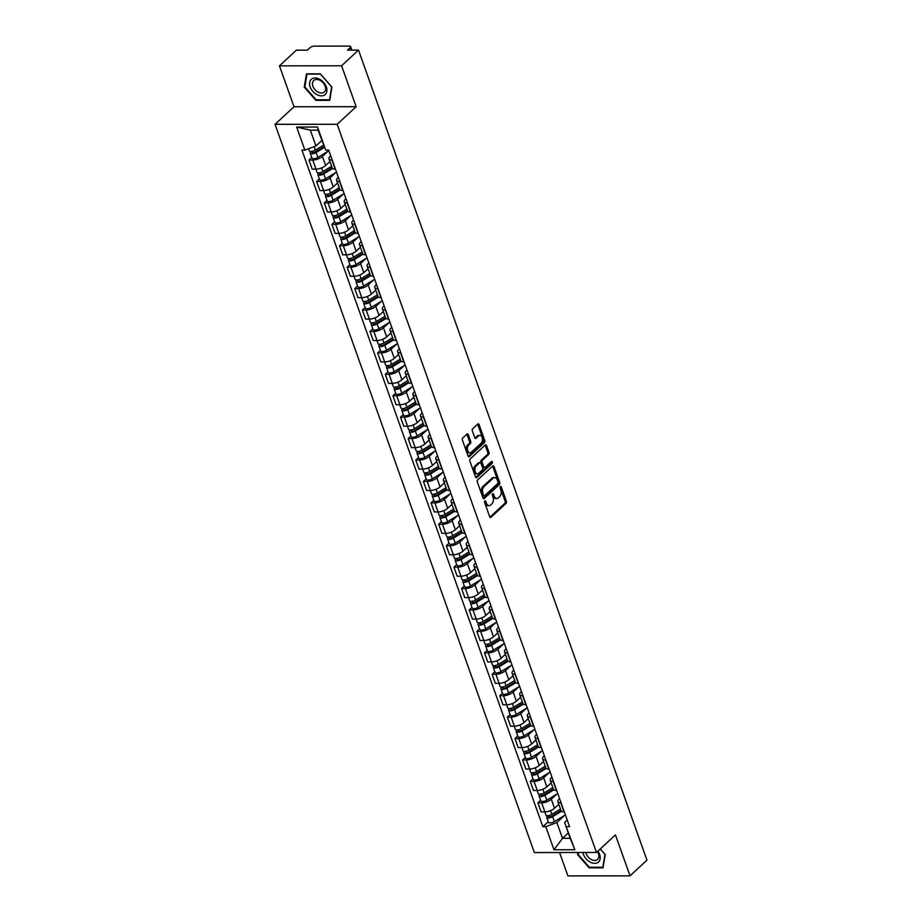 <?xml version="1.0" encoding="UTF-8"?>
<svg xmlns="http://www.w3.org/2000/svg" width="922" height="922" viewBox="0 0 922 922"><rect width="100%" height="100%" fill="white"/><g stroke="black" fill="none" stroke-linecap="round" stroke-linejoin="round"><path stroke-width="1.38" d="M484.834 500.923A1.083 0.68 89.9 0 0 484.592 502.409L489.686 516.723A1.556 0.968 89.9 0 0 490.527 517.507A1.556 0.968 89.9 0 0 491 517.3L506.028 503.389A1.556 0.968 89.9 0 0 506.385 501.268L501.291 486.943A1.083 0.68 89.9 0 0 500.116 488.026L500.784 489.882A4.979 3.077 89.9 0 1 499.643 496.67L498.387 497.822A4.979 3.077 89.9 0 1 496.854 498.479A4.979 3.077 89.9 0 1 494.18 495.99L493.524 494.134A1.083 0.68 89.9 0 0 492.348 495.218L493.016 497.062A4.979 3.077 89.9 0 1 491.875 503.85L490.619 505.014A4.979 3.077 89.9 0 1 489.098 505.671A4.979 3.077 89.9 0 1 486.413 503.17L485.756 501.326A1.083 0.68 89.9 0 0 484.834 500.923M468.284 434.631A1.556 0.968 89.9 0 0 467.442 433.859A1.556 0.968 89.9 0 0 466.97 434.066L462.752 437.962A1.556 0.968 89.9 0 0 462.395 440.082L468.065 455.998A1.556 0.968 89.9 0 0 468.895 456.77A1.556 0.968 89.9 0 0 469.379 456.574L484.407 442.652A1.556 0.968 89.9 0 0 484.765 440.532L479.094 424.627A1.556 0.968 89.9 0 0 478.264 423.843A1.556 0.968 89.9 0 0 477.78 424.051L472.686 428.765A1.556 0.968 89.9 0 0 472.329 430.885L474.761 437.696A1.556 0.968 89.9 0 0 475.591 438.48A1.556 0.968 89.9 0 0 476.075 438.273L478.599 435.933A4.161 2.582 89.9 0 1 479.878 435.38A4.161 2.582 89.9 0 1 482.367 438.469A4.161 2.582 89.9 0 1 481.169 443.148L471.269 452.31A4.161 2.582 89.9 0 1 469.99 452.852A4.161 2.582 89.9 0 1 467.5 449.775A4.161 2.582 89.9 0 1 468.699 445.096L470.358 443.563A1.556 0.968 89.9 0 0 470.704 441.442L468.284 434.631L467.039 434.642A1.556 0.968 89.9 0 0 466.809 434.204M337.175 124.274L356.146 106.71L341.578 65.785L358.508 50.099L646.956 860.157L630.026 875.842L615.447 834.906L596.476 852.47L337.175 124.274L275.044 124.332L534.345 852.539L596.476 852.47M477.677 479.889A1.556 0.968 89.9 0 0 477.331 482.01L482.99 497.926A1.556 0.968 89.9 0 0 483.831 498.698A1.556 0.968 89.9 0 0 484.304 498.491L499.332 484.58A1.556 0.968 89.9 0 0 499.689 482.46L494.031 466.555A1.556 0.968 89.9 0 0 493.189 465.771A1.556 0.968 89.9 0 0 492.717 465.979L477.677 479.889M475.522 476.962L469.863 461.046A1.556 0.968 89.9 0 1 470.22 458.925L485.249 445.015A1.556 0.968 89.9 0 1 485.721 444.807A1.556 0.968 89.9 0 1 486.562 445.591L488.983 452.391A1.556 0.968 89.9 0 1 488.637 454.511L482.54 460.159A1.556 0.968 89.9 0 0 482.183 462.279L483.785 466.797A1.556 0.968 89.9 0 0 484.626 467.581A1.556 0.968 89.9 0 0 485.099 467.373L491.449 461.496A1.083 0.68 89.9 0 1 492.118 463.386L476.835 477.538A1.556 0.968 89.9 0 1 476.363 477.734A1.556 0.968 89.9 0 1 475.522 476.962M341.578 65.785L279.447 65.842L296.377 50.168L307.372 50.157L310.011 47.714A3.169 1.233 -19.6 0 1 314.195 46.135L349.357 46.1A3.169 1.233 -19.6 0 1 350.637 46.619L351.881 50.111M559.562 852.516L567.894 875.9L630.026 875.842M279.447 65.842L294.026 106.768L275.044 124.332M358.508 50.099L347.502 50.111L350.141 47.667A3.169 1.233 -19.6 0 0 350.637 46.619M561.083 802.808L560.795 802.808A7.284 2.835 160.4 0 1 557.845 801.633L561.072 810.692A7.284 2.835 -19.6 0 0 564.022 811.867L564.31 811.867M556.888 794.015L551.287 799.201A7.284 2.835 160.4 0 1 541.663 802.832L544.89 811.89A7.284 2.835 -19.6 0 0 554.514 808.26L558.801 804.295M544.89 811.89L541.099 811.89L537.872 802.832L540.626 800.273M557.845 801.633A7.284 2.835 160.4 0 1 558.997 799.19L559.596 798.636M541.663 802.832L537.872 802.832M553.454 781.383L553.165 781.383A7.284 2.835 160.4 0 1 550.215 780.196L553.442 789.267A7.284 2.835 -19.6 0 0 556.392 790.442L556.681 790.442M532.997 778.848L530.242 781.407L533.469 790.465L537.261 790.465A7.284 2.835 -19.6 0 0 546.884 786.835L551.172 782.87M550.215 780.196A7.284 2.835 160.4 0 1 551.368 777.765L551.967 777.211M549.258 772.59L543.657 777.776A7.284 2.835 160.4 0 1 534.034 781.407L530.242 781.407M545.824 759.959L545.536 759.959A7.284 2.835 160.4 0 1 542.585 758.771L545.812 767.842A7.284 2.835 -19.6 0 0 548.763 769.017L549.051 769.017M525.367 757.423L522.613 759.982L525.84 769.04L529.631 769.04A7.284 2.835 -19.6 0 0 539.255 765.41L543.542 761.445M542.585 758.771A7.284 2.835 160.4 0 1 543.738 756.34L544.337 755.786M541.629 751.165L536.028 756.351A7.284 2.835 160.4 0 1 526.404 759.982L522.613 759.982M538.194 738.534L537.906 738.534A7.284 2.835 160.4 0 1 534.956 737.346L538.183 746.417A7.284 2.835 -19.6 0 0 541.133 747.592L541.421 747.592M517.738 735.998L514.983 738.557L518.21 747.615L522.002 747.615A7.284 2.835 -19.6 0 0 531.625 743.985L535.913 740.02M534.956 737.346A7.284 2.835 160.4 0 1 536.108 734.915L536.708 734.361M533.999 729.74L528.398 734.926A7.284 2.835 160.4 0 1 518.775 738.545L514.983 738.557M530.565 717.109L530.277 717.109A7.284 2.835 160.4 0 1 527.326 715.921L530.553 724.992A7.284 2.835 -19.6 0 0 533.504 726.167L533.792 726.167M510.108 714.573L507.354 717.132L510.581 726.19L514.372 726.19A7.284 2.835 -19.6 0 0 523.996 722.56L528.283 718.595M527.326 715.921A7.284 2.835 160.4 0 1 528.479 713.49L529.078 712.937M526.37 708.315L520.769 713.49A7.284 2.835 160.4 0 1 511.145 717.12L507.354 717.132M522.935 695.684L522.647 695.684A7.284 2.835 160.4 0 1 519.697 694.497L522.924 703.567A7.284 2.835 -19.6 0 0 525.874 704.742L526.162 704.742M502.478 693.148L499.724 695.707L502.951 704.765L506.743 704.765A7.284 2.835 -19.6 0 0 516.366 701.135L520.653 697.17M519.697 694.497A7.284 2.835 160.4 0 1 520.849 692.065L521.449 691.5M518.74 686.89L513.139 692.065A7.284 2.835 160.4 0 1 503.516 695.695L499.724 695.707M515.306 674.259L515.018 674.259A7.284 2.835 160.4 0 1 512.067 673.072L515.294 682.142A7.284 2.835 -19.6 0 0 518.245 683.317L518.533 683.317M494.849 671.723L492.094 674.282L495.321 683.34L499.113 683.34A7.284 2.835 -19.6 0 0 508.737 679.71L513.024 675.745M512.067 673.072A7.284 2.835 160.4 0 1 513.22 670.64L513.819 670.075M511.111 665.465L505.51 670.64A7.284 2.835 160.4 0 1 495.886 674.27L492.094 674.282M507.676 652.822L507.388 652.822A7.284 2.835 160.4 0 1 504.438 651.647L507.665 660.717A7.284 2.835 -19.6 0 0 510.615 661.892L510.903 661.892M487.219 650.298L484.465 652.857L487.692 661.915L491.484 661.915A7.284 2.835 -19.6 0 0 501.107 658.285L505.394 654.32M504.438 651.647A7.284 2.835 160.4 0 1 505.59 649.215L506.19 648.65M503.481 644.04L497.88 649.215A7.284 2.835 160.4 0 1 488.257 652.845L484.465 652.857M500.047 631.397L499.759 631.397A7.284 2.835 160.4 0 1 496.808 630.222L500.035 639.292A7.284 2.835 -19.6 0 0 502.986 640.467L503.274 640.467M479.59 628.873L476.835 631.42L480.062 640.49L483.854 640.49A7.284 2.835 -19.6 0 0 493.477 636.86L497.765 632.895M496.808 630.222A7.284 2.835 160.4 0 1 497.961 627.79L498.56 627.225M495.852 622.615L490.25 627.79A7.284 2.835 160.4 0 1 480.627 631.42L476.835 631.42M492.417 609.972L492.129 609.972A7.284 2.835 160.4 0 1 489.179 608.797L492.406 617.855A7.284 2.835 -19.6 0 0 495.356 619.042L495.644 619.042M471.96 607.448L469.206 609.995L472.433 619.065L476.225 619.065A7.284 2.835 -19.6 0 0 485.848 615.435L490.135 611.47M489.179 608.797A7.284 2.835 160.4 0 1 490.331 606.353L490.93 605.8M488.222 601.19L482.621 606.365A7.284 2.835 160.4 0 1 472.998 609.995L469.206 609.995M484.788 588.547L484.499 588.547A7.284 2.835 160.4 0 1 481.549 587.372L484.776 596.43A7.284 2.835 -19.6 0 0 487.726 597.617L488.015 597.617M464.331 586.023L461.576 588.57L464.803 597.64L468.595 597.629A7.284 2.835 -19.6 0 0 478.218 594.01L482.506 590.045M481.549 587.372A7.284 2.835 160.4 0 1 482.702 584.928L483.301 584.375M480.593 579.765L474.991 584.94A7.284 2.835 160.4 0 1 465.368 588.57L461.576 588.57M477.158 567.122L476.87 567.122A7.284 2.835 160.4 0 1 473.92 565.947L477.147 575.005A7.284 2.835 -19.6 0 0 480.097 576.192L480.385 576.192M456.701 564.598L453.947 567.145L457.174 576.215L460.965 576.204A7.284 2.835 -19.6 0 0 470.589 572.585L474.876 568.62M473.92 565.947A7.284 2.835 160.4 0 1 475.072 563.503L475.671 562.95M472.963 558.329L467.362 563.515A7.284 2.835 160.4 0 1 457.738 567.145L453.947 567.145M469.529 545.697L469.24 545.697A7.284 2.835 160.4 0 1 466.29 544.522L469.517 553.58A7.284 2.835 -19.6 0 0 472.467 554.767L472.756 554.767M449.072 543.173L446.317 545.72L449.544 554.79L453.336 554.779A7.284 2.835 -19.6 0 0 462.959 551.149L467.247 547.184M466.29 544.522A7.284 2.835 160.4 0 1 467.442 542.078L468.042 541.525M465.333 536.904L459.732 542.09A7.284 2.835 160.4 0 1 450.109 545.72L446.317 545.72M461.899 524.272L461.611 524.272A7.284 2.835 160.4 0 1 458.66 523.097L461.887 532.155A7.284 2.835 -19.6 0 0 464.838 533.342L465.126 533.342M441.442 521.737L438.688 524.295L441.915 533.365L445.706 533.354A7.284 2.835 -19.6 0 0 455.33 529.724L459.617 525.759M458.66 523.097A7.284 2.835 160.4 0 1 459.813 520.653L460.412 520.1M457.704 515.479L452.103 520.665A7.284 2.835 160.4 0 1 442.479 524.295L438.688 524.295M454.269 502.847L453.981 502.847A7.284 2.835 160.4 0 1 451.031 501.672L454.258 510.73A7.284 2.835 -19.6 0 0 457.208 511.917L457.496 511.917M433.813 500.312L431.058 502.87L434.285 511.941L438.077 511.929A7.284 2.835 -19.6 0 0 447.7 508.299L451.987 504.334M451.031 501.672A7.284 2.835 160.4 0 1 452.183 499.228L452.783 498.675M450.074 494.054L444.473 499.24A7.284 2.835 160.4 0 1 434.85 502.87L431.058 502.87M446.64 481.422L446.352 481.422A7.284 2.835 160.4 0 1 443.401 480.247L446.628 489.305A7.284 2.835 -19.6 0 0 449.579 490.481L449.867 490.481M426.183 478.887L423.428 481.445L426.656 490.504L430.447 490.504A7.284 2.835 -19.6 0 0 440.071 486.874L444.358 482.909M443.401 480.247A7.284 2.835 160.4 0 1 444.554 477.803L445.153 477.25M442.445 472.629L436.844 477.815A7.284 2.835 160.4 0 1 427.22 481.445L423.428 481.445M439.01 459.997L438.722 459.997A7.284 2.835 160.4 0 1 435.772 458.81L438.999 467.88A7.284 2.835 -19.6 0 0 441.949 469.056L442.237 469.056M418.553 457.462L415.799 460.02L419.026 469.079L422.818 469.079A7.284 2.835 -19.6 0 0 432.441 465.449L436.728 461.484M435.772 458.81A7.284 2.835 160.4 0 1 436.924 456.378L437.524 455.825M434.815 451.204L429.214 456.39A7.284 2.835 160.4 0 1 419.591 460.02L415.799 460.02M431.381 438.572L431.093 438.572A7.284 2.835 160.4 0 1 428.142 437.385L431.369 446.455A7.284 2.835 -19.6 0 0 434.32 447.631L434.608 447.631M410.924 436.037L408.169 438.595L411.396 447.654L415.188 447.654A7.284 2.835 -19.6 0 0 424.812 444.024L429.099 440.059M428.142 437.385A7.284 2.835 160.4 0 1 429.295 434.954L429.894 434.4M427.186 429.779L421.585 434.965A7.284 2.835 160.4 0 1 411.961 438.584L408.169 438.595M423.751 417.147L423.463 417.147A7.284 2.835 160.4 0 1 420.513 415.96L423.74 425.03A7.284 2.835 -19.6 0 0 426.69 426.206L426.978 426.206M403.294 414.612L400.54 417.17L403.767 426.229L407.559 426.229A7.284 2.835 -19.6 0 0 417.182 422.599L421.469 418.634M420.513 415.96A7.284 2.835 160.4 0 1 421.665 413.529L422.264 412.975M419.556 408.354L413.955 413.54A7.284 2.835 160.4 0 1 404.332 417.159L400.54 417.17M416.122 395.722L415.834 395.722A7.284 2.835 160.4 0 1 412.883 394.535L416.11 403.606A7.284 2.835 -19.6 0 0 419.061 404.781L419.349 404.781M395.665 393.187L392.91 395.745L396.137 404.804L399.929 404.804A7.284 2.835 -19.6 0 0 409.552 401.174L413.84 397.209M412.883 394.535A7.284 2.835 160.4 0 1 414.036 392.104L414.635 391.55M411.927 386.929L406.325 392.104A7.284 2.835 160.4 0 1 396.702 395.734L392.91 395.745M408.492 374.297L408.204 374.297A7.284 2.835 160.4 0 1 405.254 373.11L408.492 382.181A7.284 2.835 -19.6 0 0 411.431 383.356L411.719 383.356M388.035 371.762L385.281 374.32L388.508 383.379L392.299 383.379A7.284 2.835 -19.6 0 0 401.923 379.749L406.21 375.784M405.254 373.11A7.284 2.835 160.4 0 1 406.406 370.679L407.005 370.114M404.297 365.504L398.696 370.679A7.284 2.835 160.4 0 1 389.072 374.309L385.281 374.32M400.863 352.872L400.574 352.872A7.284 2.835 160.4 0 1 397.624 351.685L400.863 360.756A7.284 2.835 -19.6 0 0 403.801 361.931L404.09 361.931M380.406 350.337L377.651 352.896L380.878 361.954L384.67 361.954A7.284 2.835 -19.6 0 0 394.293 358.324L398.581 354.359M397.624 351.685A7.284 2.835 160.4 0 1 398.777 349.254L399.376 348.689M396.667 344.079L391.066 349.254A7.284 2.835 160.4 0 1 381.443 352.884L377.651 352.896M393.233 331.436L392.945 331.436A7.284 2.835 160.4 0 1 389.994 330.26L393.233 339.331A7.284 2.835 -19.6 0 0 396.172 340.506L396.46 340.506M372.776 328.912L370.022 331.459L373.249 340.529L377.04 340.529A7.284 2.835 -19.6 0 0 386.664 336.899L390.951 332.934M389.994 330.26A7.284 2.835 160.4 0 1 391.147 327.829L391.746 327.264M389.038 322.654L383.437 327.829A7.284 2.835 160.4 0 1 373.813 331.459L370.022 331.459M385.603 310.011L385.315 310.011A7.284 2.835 160.4 0 1 382.365 308.835L385.603 317.906A7.284 2.835 -19.6 0 0 388.542 319.081L388.83 319.081M365.147 307.487L362.392 310.034L365.619 319.104L369.411 319.104A7.284 2.835 -19.6 0 0 379.046 315.474L383.322 311.509M382.365 308.835A7.284 2.835 160.4 0 1 383.517 306.404L384.117 305.839M381.408 301.229L375.807 306.404A7.284 2.835 160.4 0 1 366.184 310.034L362.392 310.034M377.974 288.586L377.686 288.586A7.284 2.835 160.4 0 1 374.747 287.41L377.974 296.469A7.284 2.835 -19.6 0 0 380.913 297.656L381.201 297.656M357.517 286.062L354.763 288.609L357.99 297.679L361.781 297.679A7.284 2.835 -19.6 0 0 371.416 294.049L375.692 290.084M374.747 287.41A7.284 2.835 160.4 0 1 375.888 284.967L376.487 284.414M373.779 279.804L368.178 284.979A7.284 2.835 160.4 0 1 358.554 288.609L354.763 288.609M370.344 267.161L370.056 267.161A7.284 2.835 160.4 0 1 367.117 265.985L370.344 275.044A7.284 2.835 -19.6 0 0 373.283 276.231L373.571 276.231M349.899 264.637L347.133 267.184L350.36 276.254L354.152 276.243A7.284 2.835 -19.6 0 0 363.787 272.624L368.062 268.659M367.117 265.985A7.284 2.835 160.4 0 1 368.258 263.542L368.858 262.989M366.149 258.379L360.548 263.554A7.284 2.835 160.4 0 1 350.925 267.184L347.133 267.184M362.715 245.736L362.427 245.736A7.284 2.835 160.4 0 1 359.488 244.56L362.715 253.619A7.284 2.835 -19.6 0 0 365.654 254.806L365.942 254.806M342.269 243.212L339.503 245.759L342.73 254.829L346.522 254.818A7.284 2.835 -19.6 0 0 356.157 251.199L360.433 247.234M359.488 244.56A7.284 2.835 160.4 0 1 360.629 242.117L361.228 241.564M358.52 236.942L352.919 242.129A7.284 2.835 160.4 0 1 343.295 245.759L339.503 245.759M355.085 224.311L354.797 224.311A7.284 2.835 160.4 0 1 351.858 223.136L355.085 232.194A7.284 2.835 -19.6 0 0 358.024 233.381L358.312 233.381M334.64 221.787L331.874 224.334L335.101 233.404L338.893 233.393A7.284 2.835 -19.6 0 0 348.528 229.762L352.803 225.798M351.858 223.136A7.284 2.835 160.4 0 1 352.999 220.692L353.599 220.139M350.89 215.518L345.301 220.704A7.284 2.835 160.4 0 1 335.666 224.334L331.874 224.334M347.456 202.886L347.168 202.886A7.284 2.835 160.4 0 1 344.229 201.711L347.456 210.769A7.284 2.835 -19.6 0 0 350.395 211.956L350.683 211.956M327.01 200.351L324.244 202.909L327.471 211.979L331.263 211.968A7.284 2.835 -19.6 0 0 340.898 208.337L345.174 204.373M344.229 201.711A7.284 2.835 160.4 0 1 345.37 199.267L345.969 198.714M343.261 194.093L337.671 199.279A7.284 2.835 160.4 0 1 328.036 202.909L324.244 202.909M339.826 181.461L339.538 181.461A7.284 2.835 160.4 0 1 336.599 180.286L339.826 189.344A7.284 2.835 -19.6 0 0 342.765 190.531L343.053 190.531M319.381 178.926L316.615 181.484L319.842 190.554L323.634 190.543A7.284 2.835 -19.6 0 0 333.268 186.912L337.544 182.948M336.599 180.286A7.284 2.835 160.4 0 1 337.74 177.842L338.339 177.289M335.631 172.668L330.041 177.854A7.284 2.835 160.4 0 1 320.407 181.484L316.615 181.484M332.197 160.036L331.908 160.036A7.284 2.835 160.4 0 1 328.97 158.861L332.197 167.919A7.284 2.835 -19.6 0 0 335.135 169.095L335.424 169.095M311.751 157.501L308.985 160.059L312.212 169.118L316.004 169.118A7.284 2.835 -19.6 0 0 325.639 165.487L329.915 161.523M328.97 158.861A7.284 2.835 160.4 0 1 330.111 156.417L330.71 155.864M328.002 151.243L322.412 156.429A7.284 2.835 160.4 0 1 312.777 160.059L308.985 160.059M564.518 815.44L556.876 822.516L562.501 838.305L570.199 838.305L564.575 822.505L567.226 820.061M568.298 832.946L562.501 838.305L553.995 849.773L545.778 826.7L556.876 822.516M564.575 822.505L574.867 849.75L553.995 849.773M304.871 150.136L296.654 127.063L317.525 127.04L325.743 150.113L318.044 130.152L310.334 130.163L315.958 145.953L304.871 150.136L301.943 150.136L542.862 826.7L545.778 826.7M566.661 826.677L569.577 826.677L328.658 150.113L325.743 150.113M577.887 852.493L577.529 854.59L589.17 867.844L603.023 867.833L605.224 854.567L600.28 848.943M356.146 106.71L294.026 106.768M306.45 73.852L304.248 87.117L315.889 100.36L329.73 100.348L331.932 87.083L320.291 73.841L306.45 73.852M315.958 145.953L321.755 140.593M548.256 821.698L542.862 826.7M574.867 849.75L570.199 838.305M318.044 130.152L317.525 127.04M310.334 130.163L296.654 127.063M578.209 853.968L577.529 854.59M589.792 867.268L589.17 867.844M304.928 86.484L304.248 87.117M316.5 99.795L315.889 100.36M484.557 501.43L485.168 503.182A4.979 3.077 89.9 0 0 487.853 505.671L489.098 505.671M496.854 498.479L495.621 498.479A4.979 3.077 89.9 0 1 492.936 495.99L492.313 494.238M489.916 517.161L504.795 503.389A1.556 0.968 89.9 0 0 505.141 501.268L500.081 487.047M483.22 498.353L498.099 484.58A1.556 0.968 89.9 0 0 498.445 482.46L492.786 466.555A1.556 0.968 89.9 0 0 492.555 466.117M483.635 495.356A1.083 0.68 89.9 0 0 484.557 495.759L497.742 483.543A1.083 0.68 89.9 0 0 497.995 482.056L497.304 480.097A4.979 3.077 89.9 0 0 494.618 477.608A4.979 3.077 89.9 0 0 493.086 478.264L484.073 486.609A4.979 3.077 89.9 0 0 482.932 493.397L483.635 495.356L482.39 495.356A1.083 0.68 89.9 0 0 483.312 495.759M494.618 477.608L493.374 477.608A4.979 3.077 89.9 0 0 491.852 478.264L493.086 478.264M482.39 495.356L481.687 493.397A4.979 3.077 89.9 0 1 482.828 486.609L491.852 478.264M484.626 467.581L483.382 467.581A1.556 0.968 89.9 0 1 482.552 466.797L480.938 462.279A1.556 0.968 89.9 0 1 481.296 460.159L487.392 454.511A1.556 0.968 89.9 0 0 487.75 452.391L485.318 445.591A1.556 0.968 89.9 0 0 485.087 445.153M475.752 477.389L490.884 463.386A1.083 0.68 89.9 0 0 491.103 461.818M476.213 466.013A4.161 2.582 89.9 0 0 475.003 470.693A4.161 2.582 89.9 0 0 477.504 473.781A4.161 2.582 89.9 0 0 478.783 473.228L482.264 470.001A1.556 0.968 89.9 0 0 482.621 467.88L481.007 463.363A1.556 0.968 89.9 0 0 480.178 462.579A1.556 0.968 89.9 0 0 479.694 462.786L476.213 466.013L474.968 466.013A4.161 2.582 89.9 0 0 473.758 470.693A4.161 2.582 89.9 0 0 476.259 473.781L477.504 473.781M480.178 462.579L478.933 462.579A1.556 0.968 89.9 0 0 478.449 462.786L479.694 462.786M474.968 466.013L478.449 462.786M469.99 452.852L468.745 452.852A4.161 2.582 89.9 0 1 466.255 449.775A4.161 2.582 89.9 0 1 467.466 445.096L469.114 443.563A1.556 0.968 89.9 0 0 469.471 441.442L467.039 434.642M479.878 435.38L478.633 435.38A4.161 2.582 89.9 0 0 477.354 435.933L478.599 435.933M474.991 438.123L477.354 435.933M468.284 456.425L483.163 442.652A1.556 0.968 89.9 0 0 483.52 440.532L477.85 424.627A1.556 0.968 89.9 0 0 477.631 424.189M560.484 809.043L551.817 814.333A3.953 1.544 160.4 0 1 545.87 815.002L544.764 811.89M561.014 810.519L551.494 816.327A1.902 0.738 160.4 0 1 548.648 816.65A1.902 0.738 160.4 0 1 548.936 816.016L548.763 815.509M561.498 811.256L552.647 816.662A3.953 1.544 160.4 0 1 546.7 817.341A3.953 1.544 160.4 0 1 547.322 816.016L547.195 815.636M565.382 814.91L554.41 821.606A3.953 1.544 160.4 0 1 548.463 822.286L546.7 817.341M549.27 816.95L548.936 816.016L547.322 816.016M552.854 787.619L544.187 792.908A3.953 1.544 160.4 0 1 538.241 793.577L537.134 790.465M553.384 789.094L543.865 794.902A1.902 0.738 160.4 0 1 541.018 795.225A1.902 0.738 160.4 0 1 541.306 794.591L541.133 794.084M553.868 789.831L545.017 795.237A3.953 1.544 160.4 0 1 539.07 795.917A3.953 1.544 160.4 0 1 539.693 794.591L539.566 794.211M557.752 793.485L546.781 800.181A3.953 1.544 160.4 0 1 540.834 800.861L539.07 795.917M541.64 795.525L541.306 794.591L539.693 794.591M545.225 766.194L536.558 771.484A3.953 1.544 160.4 0 1 530.611 772.152L529.505 769.04M545.755 767.669L536.235 773.477A1.902 0.738 160.4 0 1 533.389 773.8A1.902 0.738 160.4 0 1 533.677 773.166L533.504 772.659M546.239 768.406L537.388 773.812A3.953 1.544 160.4 0 1 531.441 774.492A3.953 1.544 160.4 0 1 532.063 773.166L531.936 772.786M550.123 772.06L539.151 778.756A3.953 1.544 160.4 0 1 533.204 779.436L531.441 774.492M534.022 774.1L533.677 773.166L532.063 773.166M582.969 852.493A10.292 7.007 -132.8 0 0 589.331 861.621A10.292 7.007 -132.8 0 0 598.343 862.151A10.292 7.007 -132.8 0 0 597.905 851.156M585.873 852.481A7.791 5.301 -132.8 0 0 590.76 859.235A7.791 5.301 -132.8 0 0 597.468 859.558A7.791 5.301 -132.8 0 0 597.617 859.419A7.791 5.301 -132.8 0 0 597.398 851.617M600.222 849.012L604.959 854.406L602.827 867.256L589.412 867.268L578.129 854.44L578.451 852.493M325.051 94.666A10.292 7.007 -132.8 0 0 323.668 82.473A10.292 7.007 -132.8 0 0 311.463 79.211A10.292 7.007 -132.8 0 0 312.858 91.416A10.292 7.007 -132.8 0 0 325.051 94.666M324.175 92.073A7.791 5.301 -132.8 0 0 324.325 91.946A7.791 5.301 -132.8 0 0 323.034 82.726A7.791 5.301 -132.8 0 0 313.895 80.375A7.791 5.301 -132.8 0 0 313.745 80.502A7.791 5.301 -132.8 0 0 315.047 89.722A7.791 5.301 -132.8 0 0 324.175 92.073M304.848 86.956L306.98 74.106L320.395 74.094L331.678 86.933L329.546 99.772L316.131 99.795L304.848 86.956M537.595 744.757L528.928 750.059A3.953 1.544 160.4 0 1 522.981 750.727L521.875 747.615M538.125 746.244L528.606 752.052A1.902 0.738 160.4 0 1 525.759 752.375A1.902 0.738 160.4 0 1 526.047 751.73L525.874 751.234M538.609 746.981L529.758 752.387A3.953 1.544 160.4 0 1 523.811 753.067A3.953 1.544 160.4 0 1 524.434 751.741L524.307 751.361M542.493 750.635L531.521 757.331A3.953 1.544 160.4 0 1 525.575 758.011L523.811 753.067M526.393 752.675L526.047 751.73L524.434 751.741M529.966 723.332L521.299 728.634A3.953 1.544 160.4 0 1 515.352 729.302L514.245 726.19M530.496 724.819L520.976 730.627A1.902 0.738 160.4 0 1 518.129 730.95A1.902 0.738 160.4 0 1 518.418 730.305L518.245 729.809M530.98 725.556L522.129 730.962A3.953 1.544 160.4 0 1 516.182 731.63A3.953 1.544 160.4 0 1 516.804 730.316L516.677 729.936M534.864 729.21L523.892 735.906A3.953 1.544 160.4 0 1 517.945 736.586L516.182 731.63M518.763 731.25L518.418 730.305L516.804 730.316M522.336 701.907L513.669 707.197A3.953 1.544 160.4 0 1 507.722 707.877L506.616 704.765M522.866 703.382L513.347 709.191A1.902 0.738 160.4 0 1 510.5 709.525A1.902 0.738 160.4 0 1 510.8 708.88L510.615 708.373M523.35 704.131L514.499 709.537A3.953 1.544 160.4 0 1 508.552 710.205A3.953 1.544 160.4 0 1 509.175 708.88L509.048 708.511M527.246 707.785L516.262 714.481A3.953 1.544 160.4 0 1 510.315 715.149L508.552 710.205M511.134 709.825L510.8 708.88L509.175 708.88M514.707 680.482L506.04 685.772A3.953 1.544 160.4 0 1 500.093 686.452L498.986 683.34M515.237 681.957L505.717 687.766A1.902 0.738 160.4 0 1 502.87 688.089A1.902 0.738 160.4 0 1 503.17 687.455L502.986 686.948M515.721 682.706L506.87 688.112A3.953 1.544 160.4 0 1 500.923 688.78A3.953 1.544 160.4 0 1 501.545 687.455L501.418 687.086M519.616 686.36L508.633 693.056A3.953 1.544 160.4 0 1 502.686 693.724L500.923 688.78M503.504 688.4L503.17 687.455L501.545 687.455M507.077 659.057L498.41 664.347A3.953 1.544 160.4 0 1 492.463 665.027L491.357 661.915M507.607 660.532L498.087 666.341A1.902 0.738 160.4 0 1 495.241 666.664A1.902 0.738 160.4 0 1 495.54 666.03L495.356 665.523M508.091 661.281L499.24 666.687A3.953 1.544 160.4 0 1 493.293 667.355A3.953 1.544 160.4 0 1 493.915 666.03L493.789 665.661M511.987 664.923L501.003 671.631A3.953 1.544 160.4 0 1 495.056 672.299L493.293 667.355M495.875 666.975L495.54 666.03L493.915 666.03M499.447 637.632L490.781 642.922A3.953 1.544 160.4 0 1 484.834 643.602L483.727 640.49M499.978 639.107L490.458 644.916A1.902 0.738 160.4 0 1 487.611 645.239A1.902 0.738 160.4 0 1 487.911 644.605L487.726 644.098M500.462 639.856L491.61 645.262A3.953 1.544 160.4 0 1 485.663 645.93A3.953 1.544 160.4 0 1 486.286 644.605L486.159 644.236M504.357 643.498L493.374 650.206A3.953 1.544 160.4 0 1 487.427 650.874L485.663 645.93M488.245 645.55L487.911 644.605L486.286 644.605M491.818 616.207L483.151 621.497A3.953 1.544 160.4 0 1 477.204 622.177L476.098 619.065M492.348 617.682L482.828 623.491A1.902 0.738 160.4 0 1 479.982 623.814A1.902 0.738 160.4 0 1 480.281 623.18L480.097 622.673M492.832 618.432L483.981 623.837A3.953 1.544 160.4 0 1 478.034 624.505A3.953 1.544 160.4 0 1 478.656 623.18L478.53 622.799M496.728 622.073L485.744 628.781A3.953 1.544 160.4 0 1 479.797 629.449L478.034 624.505M480.616 624.125L480.281 623.18L478.656 623.18M484.188 594.782L475.522 600.072A3.953 1.544 160.4 0 1 469.575 600.752L468.468 597.64M484.718 596.257L475.199 602.066A1.902 0.738 160.4 0 1 472.352 602.389A1.902 0.738 160.4 0 1 472.652 601.755L472.467 601.248M485.203 597.007L476.351 602.412A3.953 1.544 160.4 0 1 470.404 603.08A3.953 1.544 160.4 0 1 471.027 601.755L470.9 601.375M489.098 600.648L478.115 607.356A3.953 1.544 160.4 0 1 472.168 608.024L470.404 603.08M472.986 602.7L472.652 601.755L471.027 601.755M476.559 573.357L467.892 578.647A3.953 1.544 160.4 0 1 461.945 579.316L460.839 576.204M477.089 574.832L467.569 580.641A1.902 0.738 160.4 0 1 464.723 580.964A1.902 0.738 160.4 0 1 465.022 580.33L464.838 579.823M477.573 575.582L468.722 580.987A3.953 1.544 160.4 0 1 462.775 581.655A3.953 1.544 160.4 0 1 463.397 580.33L463.27 579.95M481.468 579.223L470.485 585.931A3.953 1.544 160.4 0 1 464.538 586.599L462.775 581.655M465.356 581.263L465.022 580.33L463.397 580.33M468.929 551.932L460.262 557.222A3.953 1.544 160.4 0 1 454.316 557.891L453.209 554.779M469.459 553.407L459.94 559.216A1.902 0.738 160.4 0 1 457.093 559.539A1.902 0.738 160.4 0 1 457.393 558.905L457.208 558.398M469.943 554.157L461.092 559.562A3.953 1.544 160.4 0 1 455.145 560.23A3.953 1.544 160.4 0 1 455.768 558.905L455.641 558.525M473.839 557.798L462.856 564.506A3.953 1.544 160.4 0 1 456.909 565.174L455.145 560.23M457.727 559.838L457.393 558.905L455.768 558.905M461.3 530.507L452.633 535.797A3.953 1.544 160.4 0 1 446.686 536.466L445.58 533.354M461.83 531.982L452.31 537.791A1.902 0.738 160.4 0 1 449.463 538.114A1.902 0.738 160.4 0 1 449.763 537.48L449.579 536.973M462.314 532.732L453.463 538.125A3.953 1.544 160.4 0 1 447.516 538.805A3.953 1.544 160.4 0 1 448.138 537.48L448.011 537.1M466.209 536.374L455.226 543.081A3.953 1.544 160.4 0 1 449.279 543.75L447.516 538.805M450.097 538.413L449.763 537.48L448.138 537.48M453.67 509.082L445.003 514.372A3.953 1.544 160.4 0 1 439.056 515.041L437.95 511.929M454.2 510.558L444.681 516.366A1.902 0.738 160.4 0 1 441.834 516.689A1.902 0.738 160.4 0 1 442.134 516.055L441.949 515.548M454.696 511.307L445.833 516.7A3.953 1.544 160.4 0 1 439.886 517.38A3.953 1.544 160.4 0 1 440.52 516.055L440.382 515.675M458.58 514.949L447.596 521.645A3.953 1.544 160.4 0 1 441.65 522.325L439.886 517.38M442.468 516.988L442.134 516.055L440.52 516.055M446.041 487.657L437.374 492.947A3.953 1.544 160.4 0 1 431.427 493.616L430.32 490.504M446.571 489.133L437.051 494.941A1.902 0.738 160.4 0 1 434.204 495.264A1.902 0.738 160.4 0 1 434.504 494.63L434.32 494.123M447.066 489.87L438.204 495.275A3.953 1.544 160.4 0 1 432.257 495.955A3.953 1.544 160.4 0 1 432.891 494.63L432.752 494.25M450.95 493.524L439.967 500.22A3.953 1.544 160.4 0 1 434.02 500.9L432.257 495.955M434.838 495.563L434.504 494.63L432.891 494.63M438.411 466.232L429.744 471.522A3.953 1.544 160.4 0 1 423.797 472.191L422.691 469.079M438.941 467.708L429.422 473.516A1.902 0.738 160.4 0 1 426.575 473.839A1.902 0.738 160.4 0 1 426.874 473.205L426.69 472.698M439.437 468.445L430.574 473.85A3.953 1.544 160.4 0 1 424.639 474.53A3.953 1.544 160.4 0 1 425.261 473.205L425.123 472.825M443.321 472.099L432.337 478.795A3.953 1.544 160.4 0 1 426.39 479.475L424.639 474.53M427.209 474.139L426.874 473.205L425.261 473.205M430.781 444.807L422.115 450.097A3.953 1.544 160.4 0 1 416.168 450.766L415.061 447.654M431.312 446.283L421.792 452.091A1.902 0.738 160.4 0 1 418.945 452.414A1.902 0.738 160.4 0 1 419.245 451.78L419.061 451.273M431.807 447.02L422.944 452.425A3.953 1.544 160.4 0 1 417.009 453.105A3.953 1.544 160.4 0 1 417.631 451.78L417.493 451.4M435.691 450.674L424.708 457.37A3.953 1.544 160.4 0 1 418.761 458.05L417.009 453.105M419.579 452.714L419.245 451.78L417.631 451.78M423.152 423.371L414.485 428.672A3.953 1.544 160.4 0 1 408.538 429.341L407.432 426.229M423.682 424.858L414.162 430.666A1.902 0.738 160.4 0 1 411.316 430.989A1.902 0.738 160.4 0 1 411.615 430.344L411.431 429.848M424.178 425.595L415.326 431A3.953 1.544 160.4 0 1 409.38 431.68A3.953 1.544 160.4 0 1 410.002 430.355L409.864 429.975M428.062 429.249L417.078 435.945A3.953 1.544 160.4 0 1 411.131 436.625L409.38 431.68M411.95 431.289L411.615 430.344L410.002 430.355M415.522 401.946L406.856 407.247A3.953 1.544 160.4 0 1 400.909 407.916L399.802 404.804M416.053 403.433L406.533 409.241A1.902 0.738 160.4 0 1 403.686 409.564A1.902 0.738 160.4 0 1 403.986 408.919L403.801 408.423M416.548 404.17L407.697 409.575A3.953 1.544 160.4 0 1 401.75 410.244A3.953 1.544 160.4 0 1 402.372 408.93L402.234 408.55M420.432 407.824L409.449 414.52A3.953 1.544 160.4 0 1 403.502 415.2L401.75 410.244M404.32 409.864L403.986 408.919L402.372 408.93M407.893 380.521L399.226 385.811A3.953 1.544 160.4 0 1 393.279 386.491L392.173 383.379M408.423 381.996L398.903 387.805A1.902 0.738 160.4 0 1 396.057 388.139A1.902 0.738 160.4 0 1 396.356 387.494L396.172 386.986M408.919 382.745L400.067 388.15A3.953 1.544 160.4 0 1 394.12 388.819A3.953 1.544 160.4 0 1 394.743 387.494L394.604 387.125M412.802 386.399L401.819 393.095A3.953 1.544 160.4 0 1 395.872 393.763L394.12 388.819M396.691 388.439L396.356 387.494L394.743 387.494M400.263 359.096L391.596 364.386A3.953 1.544 160.4 0 1 385.65 365.066L384.543 361.954M400.793 360.571L391.285 366.38A1.902 0.738 160.4 0 1 388.427 366.702A1.902 0.738 160.4 0 1 388.727 366.069L388.542 365.561M401.289 361.32L392.438 366.726A3.953 1.544 160.4 0 1 386.491 367.394A3.953 1.544 160.4 0 1 387.113 366.069L386.975 365.7M405.173 364.974L394.19 371.67A3.953 1.544 160.4 0 1 388.243 372.338L386.491 367.394M389.061 367.014L388.727 366.069L387.113 366.069M392.634 337.671L383.967 342.961A3.953 1.544 160.4 0 1 378.02 343.641L376.914 340.529M393.164 339.146L383.656 344.955A1.902 0.738 160.4 0 1 380.798 345.277A1.902 0.738 160.4 0 1 381.097 344.644L380.913 344.137M393.659 339.895L384.808 345.301A3.953 1.544 160.4 0 1 378.861 345.969A3.953 1.544 160.4 0 1 379.484 344.644L379.345 344.275M397.543 343.537L386.56 350.245A3.953 1.544 160.4 0 1 380.613 350.913L378.861 345.969M381.431 345.589L381.097 344.644L379.484 344.644M385.004 316.246L376.337 321.536A3.953 1.544 160.4 0 1 370.39 322.216L369.284 319.104M385.534 317.721L376.026 323.53A1.902 0.738 160.4 0 1 373.168 323.853A1.902 0.738 160.4 0 1 373.468 323.219L373.283 322.712M386.03 318.47L377.179 323.876A3.953 1.544 160.4 0 1 371.232 324.544A3.953 1.544 160.4 0 1 371.854 323.219L371.716 322.85M389.914 322.112L378.93 328.82A3.953 1.544 160.4 0 1 372.984 329.488L371.232 324.544M373.802 324.164L373.468 323.219L371.854 323.219M377.386 294.821L368.708 300.111A3.953 1.544 160.4 0 1 362.772 300.791L361.655 297.679M377.905 296.296L368.397 302.105A1.902 0.738 160.4 0 1 365.538 302.428A1.902 0.738 160.4 0 1 365.838 301.794L365.654 301.287M378.4 297.045L369.549 302.451A3.953 1.544 160.4 0 1 363.602 303.119A3.953 1.544 160.4 0 1 364.225 301.794L364.086 301.413M382.284 300.687L371.301 307.395A3.953 1.544 160.4 0 1 365.354 308.063L363.602 303.119M366.172 302.739L365.838 301.794L364.225 301.794M369.757 273.396L361.078 278.686A3.953 1.544 160.4 0 1 355.143 279.354L354.025 276.243M370.275 274.871L360.767 280.68A1.902 0.738 160.4 0 1 357.909 281.003A1.902 0.738 160.4 0 1 358.209 280.369L358.024 279.862M370.771 275.62L361.92 281.026A3.953 1.544 160.4 0 1 355.973 281.694A3.953 1.544 160.4 0 1 356.595 280.369L356.457 279.988M374.655 279.262L363.671 285.97A3.953 1.544 160.4 0 1 357.724 286.638L355.973 281.694M358.543 281.314L358.209 280.369L356.595 280.369M362.127 251.971L353.449 257.261A3.953 1.544 160.4 0 1 347.513 257.93L346.395 254.818M362.646 253.446L353.138 259.255A1.902 0.738 160.4 0 1 350.279 259.578A1.902 0.738 160.4 0 1 350.579 258.944L350.395 258.437M363.141 254.195L354.29 259.601A3.953 1.544 160.4 0 1 348.343 260.269A3.953 1.544 160.4 0 1 348.965 258.944L348.827 258.563M367.025 257.837L356.042 264.545A3.953 1.544 160.4 0 1 350.095 265.213L348.343 260.269M350.913 259.877L350.579 258.944L348.965 258.944M354.497 230.546L345.831 235.836A3.953 1.544 160.4 0 1 339.884 236.505L338.766 233.393M355.016 232.021L345.508 237.83A1.902 0.738 160.4 0 1 342.65 238.153A1.902 0.738 160.4 0 1 342.949 237.519L342.765 237.012M355.512 232.77L346.66 238.176A3.953 1.544 160.4 0 1 340.714 238.844A3.953 1.544 160.4 0 1 341.336 237.519L341.198 237.138M359.396 236.412L348.412 243.12A3.953 1.544 160.4 0 1 342.465 243.788L340.714 238.844M343.284 238.452L342.949 237.519L341.336 237.519M346.868 209.121L338.201 214.411A3.953 1.544 160.4 0 1 332.254 215.08L331.136 211.968M347.387 210.596L337.878 216.405A1.902 0.738 160.4 0 1 335.02 216.728A1.902 0.738 160.4 0 1 335.32 216.094L335.135 215.587M347.882 211.345L339.031 216.739A3.953 1.544 160.4 0 1 333.084 217.419A3.953 1.544 160.4 0 1 333.706 216.094L333.568 215.713M351.766 214.987L340.783 221.695A3.953 1.544 160.4 0 1 334.836 222.363L333.084 217.419M335.654 217.027L335.32 216.094L333.706 216.094M339.238 187.696L330.572 192.986A3.953 1.544 160.4 0 1 324.625 193.655L323.507 190.543M339.757 189.171L330.249 194.98A1.902 0.738 160.4 0 1 327.391 195.303A1.902 0.738 160.4 0 1 327.69 194.669L327.506 194.162M340.253 189.92L331.401 195.314A3.953 1.544 160.4 0 1 325.454 195.994A3.953 1.544 160.4 0 1 326.077 194.669L325.939 194.288M344.137 193.562L333.153 200.258A3.953 1.544 160.4 0 1 327.206 200.938L325.454 195.994M328.025 195.602L327.69 194.669L326.077 194.669M331.609 166.271L322.942 171.561A3.953 1.544 160.4 0 1 316.995 172.23L315.877 169.118M332.127 167.746L322.619 173.555A1.902 0.738 160.4 0 1 319.761 173.878A1.902 0.738 160.4 0 1 320.061 173.244L319.876 172.737M332.623 168.484L323.772 173.889A3.953 1.544 160.4 0 1 317.825 174.569A3.953 1.544 160.4 0 1 318.447 173.244L318.309 172.863M336.507 172.137L325.524 178.833A3.953 1.544 160.4 0 1 319.588 179.513L317.825 174.569M320.395 174.177L320.061 173.244L318.447 173.244M323.403 145.192L315.312 150.136A3.953 1.544 160.4 0 1 309.366 150.805L308.616 148.719M324.002 146.621L314.99 152.13A1.902 0.738 160.4 0 1 312.132 152.453A1.902 0.738 160.4 0 1 312.431 151.819L312.247 151.312M324.406 147.428L316.142 152.464A3.953 1.544 160.4 0 1 310.195 153.144A3.953 1.544 160.4 0 1 310.818 151.819L310.679 151.439M328.877 150.712L317.894 157.408A3.953 1.544 160.4 0 1 311.959 158.088L310.195 153.144M312.765 152.752L312.431 151.819L310.818 151.819M320.407 181.484L323.634 190.543M328.036 202.909L331.263 211.968M335.666 224.334L338.893 233.393M343.295 245.759L346.522 254.818M350.925 267.184L354.152 276.243M358.554 288.609L361.781 297.679M366.184 310.034L369.411 319.104M373.813 331.459L377.04 340.529M381.443 352.884L384.67 361.954M389.072 374.309L392.299 383.379M396.702 395.734L399.929 404.804M404.332 417.159L407.559 426.229M411.961 438.584L415.188 447.654M419.591 460.02L422.818 469.079M427.22 481.445L430.447 490.504M434.85 502.87L438.077 511.929M442.479 524.295L445.706 533.354M450.109 545.72L453.336 554.779M457.738 567.145L460.965 576.204M465.368 588.57L468.595 597.629M472.998 609.995L476.225 619.065M480.627 631.42L483.854 640.49M488.257 652.845L491.484 661.915M495.886 674.27L499.113 683.34M503.516 695.695L506.743 704.765M511.145 717.12L514.372 726.19M518.775 738.545L522.002 747.615M526.404 759.982L529.631 769.04M534.034 781.407L537.261 790.465M312.777 160.059L316.004 169.118M322.412 156.429L325.639 165.487M330.041 177.854L333.268 186.912M339.538 181.461L342.765 190.531M337.671 199.279L340.898 208.337M347.168 202.886L350.395 211.956M345.301 220.704L348.528 229.762M354.797 224.311L358.024 233.381M352.919 242.129L356.157 251.199M362.427 245.736L365.654 254.806M360.548 263.554L363.787 272.624M370.056 267.161L373.283 276.231M368.178 284.979L371.416 294.049M377.686 288.586L380.913 297.656M375.807 306.404L379.046 315.474M385.315 310.011L388.542 319.081M383.437 327.829L386.664 336.899M392.945 331.436L396.172 340.506M391.066 349.254L394.293 358.324M400.574 352.872L403.801 361.931M398.696 370.679L401.923 379.749M408.204 374.297L411.431 383.356M406.325 392.104L409.552 401.174M415.834 395.722L419.061 404.781M413.955 413.54L417.182 422.599M423.463 417.147L426.69 426.206M421.585 434.965L424.812 444.024M431.093 438.572L434.32 447.631M429.214 456.39L432.441 465.449M438.722 459.997L441.949 469.056M436.844 477.815L440.071 486.874M446.352 481.422L449.579 490.481M444.473 499.24L447.7 508.299M453.981 502.847L457.208 511.917M452.103 520.665L455.33 529.724M461.611 524.272L464.838 533.342M459.732 542.09L462.959 551.149M469.24 545.697L472.467 554.767M467.362 563.515L470.589 572.585M476.87 567.122L480.097 576.192M474.991 584.94L478.218 594.01M484.499 588.547L487.726 597.617M482.621 606.365L485.848 615.435M492.129 609.972L495.356 619.042M490.25 627.79L493.477 636.86M499.759 631.397L502.986 640.467M497.88 649.215L501.107 658.285M507.388 652.822L510.615 661.892M505.51 670.64L508.737 679.71M515.018 674.259L518.245 683.317M513.139 692.065L516.366 701.135M522.647 695.684L525.874 704.742M520.769 713.49L523.996 722.56M530.277 717.109L533.504 726.167M528.398 734.926L531.625 743.985M537.906 738.534L541.133 747.592M536.028 756.351L539.255 765.41M545.536 759.959L548.763 769.017M543.657 777.776L546.884 786.835M553.165 781.383L556.392 790.442M551.287 799.201L554.514 808.26M560.795 802.808L564.022 811.867M331.908 160.036L335.135 169.095M351.017 50.111L350.141 47.667M485.168 503.182L486.413 503.17M492.348 494.134L493.524 494.134M492.936 495.99L494.18 495.99M500.116 486.943L501.291 486.943M505.141 501.268L506.385 501.268M504.795 503.389L506.028 503.389M490.043 517.3L491 517.3M484.58 501.326L485.756 501.326M492.786 466.555L494.031 466.555M498.445 482.46L499.689 482.46M498.099 484.58L499.332 484.58M483.347 498.502L484.304 498.491M482.828 486.609L484.073 486.609M481.687 493.397L482.932 493.397M485.318 445.591L486.562 445.591M487.75 452.391L488.983 452.391M487.392 454.511L488.637 454.511M481.296 460.159L482.54 460.159M480.938 462.279L482.183 462.279M482.552 466.797L483.785 466.797M490.884 463.386L492.118 463.386M475.879 477.538L476.835 477.538M469.471 441.442L470.704 441.442M469.114 443.563L470.358 443.563M467.466 445.096L468.699 445.096M475.118 438.273L476.075 438.273M477.85 424.627L479.094 424.627M483.52 440.532L484.765 440.532M483.163 442.652L484.407 442.652M468.422 456.574L469.379 456.574M551.817 814.333L550.515 810.657M554.41 821.606L552.647 816.662M544.187 792.908L542.885 789.232M546.781 800.181L545.017 795.237M536.558 771.484L535.256 767.807M539.151 778.756L537.388 773.812M528.928 750.059L527.626 746.382M531.521 757.331L529.758 752.387M521.299 728.634L519.996 724.957M523.892 735.906L522.129 730.962M513.669 707.197L512.367 703.532M516.262 714.481L514.499 709.537M506.04 685.772L504.737 682.107M508.633 693.056L506.87 688.112M498.41 664.347L497.108 660.671M501.003 671.631L499.24 666.687M490.781 642.922L489.478 639.246M493.374 650.206L491.61 645.262M483.151 621.497L481.849 617.821M485.744 628.781L483.981 623.837M475.522 600.072L474.219 596.396M478.115 607.356L476.351 602.412M467.892 578.647L466.59 574.971M470.485 585.931L468.722 580.987M460.262 557.222L458.96 553.546M462.856 564.506L461.092 559.562M452.633 535.797L451.331 532.121M455.226 543.081L453.463 538.125M445.003 514.372L443.701 510.696M447.596 521.645L445.833 516.7M437.374 492.947L436.071 489.271M439.967 500.22L438.204 495.275M429.744 471.522L428.442 467.846M432.337 478.795L430.574 473.85M422.115 450.097L420.812 446.421M424.708 457.37L422.944 452.425M414.485 428.672L413.183 424.996M417.078 435.945L415.326 431M406.856 407.247L405.553 403.571M409.449 414.52L407.697 409.575M399.226 385.811L397.924 382.146M401.819 393.095L400.067 388.15M391.596 364.386L390.294 360.721M394.19 371.67L392.438 366.726M383.967 342.961L382.665 339.284M386.56 350.245L384.808 345.301M376.337 321.536L375.035 317.86M378.93 328.82L377.179 323.876M368.708 300.111L367.405 296.435M371.301 307.395L369.549 302.451M361.078 278.686L359.776 275.01M363.671 285.97L361.92 281.026M353.449 257.261L352.146 253.585M356.042 264.545L354.29 259.601M345.831 235.836L344.517 232.16M348.412 243.12L346.66 238.176M338.201 214.411L336.887 210.735M340.783 221.695L339.031 216.739M330.572 192.986L329.258 189.31M333.153 200.258L331.401 195.314M322.942 171.561L321.628 167.885M325.524 178.833L323.772 173.889M315.312 150.136L314.079 146.667M317.894 157.408L316.142 152.464M482.978 495.909L484.223 495.898"/></g></svg>
